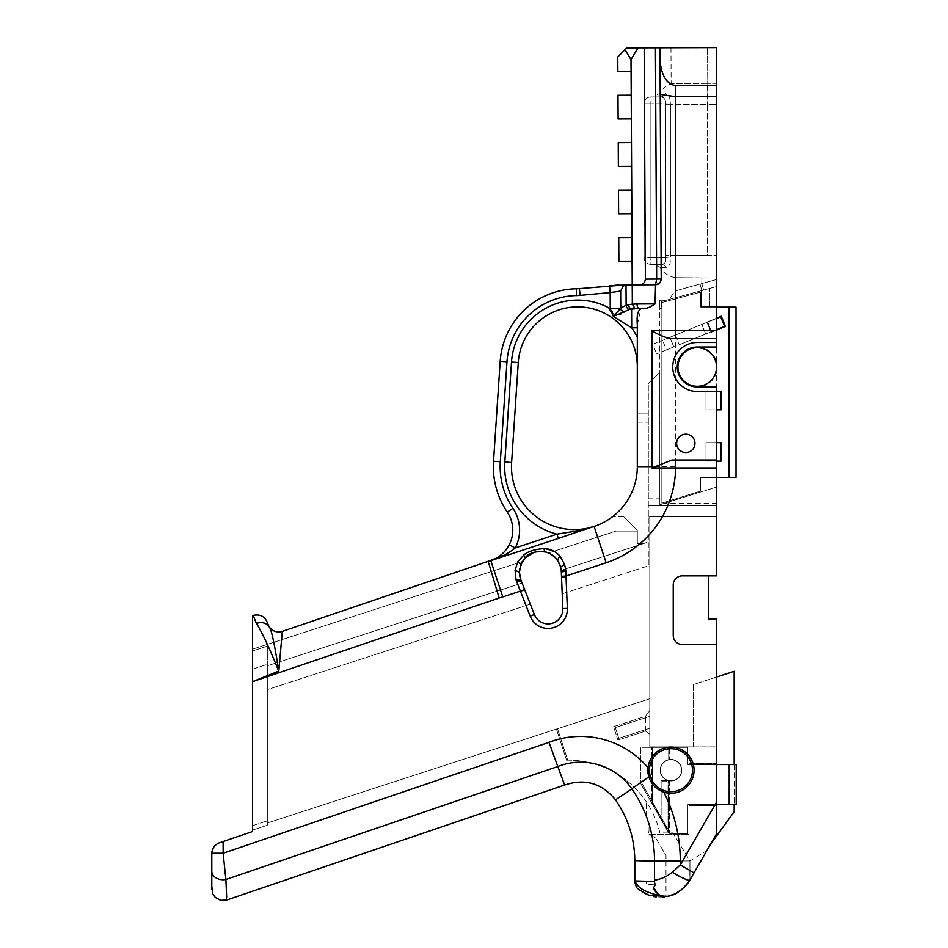 <?xml version="1.0" encoding="UTF-8"?>
<svg xmlns="http://www.w3.org/2000/svg" width="948" height="948" viewBox="0 0 948 948"><rect width="100%" height="100%" fill="white"/><g stroke="black" fill="none" stroke-linecap="round" stroke-linejoin="round"><path stroke-width="0.71" stroke-dasharray="4.74 3.56" d="M662.273 791.616L662.273 789.885M662.273 781.579L666.93 781.579L662.273 781.579M666.93 791.343L666.93 792.955M716.593 764.538L687.869 764.538L687.869 747.332L641.974 747.332L641.974 783.569L670.426 833.683L687.869 833.683L687.869 804.639L716.593 804.639M729.178 804.639L729.178 764.538L729.178 804.639L687.869 804.639L687.869 833.683L670.426 833.683L641.974 783.569L641.974 747.332L641.974 783.569L652.26 801.688L652.26 747.332L652.26 801.688L668.707 830.649L668.707 780.749L668.707 830.649L670.426 833.683L641.974 783.569L641.974 747.332L687.869 747.332L687.869 764.538L736.205 764.538L736.205 804.639L687.869 804.639L687.869 833.683L670.426 833.683L687.869 833.683L687.869 804.639L736.205 804.639L729.178 804.639L729.178 764.538L736.205 764.538L736.205 804.639L736.205 764.538L687.869 764.538L729.178 764.538M670.971 759.419A10.784 10.784 0 0 1 680.309 775.594A10.784 10.784 0 0 1 661.633 775.594A10.784 10.784 0 0 1 670.971 759.419A10.784 10.784 0 0 1 680.309 775.594A10.784 10.784 0 0 1 661.633 775.594A10.784 10.784 0 0 1 670.971 759.419A10.784 10.784 0 0 0 668.707 759.668L668.707 747.332L668.707 759.668A10.784 10.784 0 0 0 668.707 780.749A10.784 10.784 0 0 0 681.695 771.34A10.784 10.784 0 0 0 670.971 759.419A10.784 10.784 0 0 1 680.309 775.594A10.784 10.784 0 0 1 661.633 775.594A10.784 10.784 0 0 1 670.971 759.419M652.26 747.332L687.869 747.332L687.869 764.538L687.869 747.332L652.26 747.332M725.445 326.42L721.238 316.253L706.924 322.178L716.593 318.173L706.924 322.178L711.13 332.345L706.924 322.178L711.13 332.345L725.445 326.42L721.238 316.253L706.924 322.178L711.13 332.345L725.445 326.42M716.593 330.094L711.13 332.345L716.593 330.094M729.095 307.128L729.095 477.472L700.69 477.472L700.69 491.064L661.858 503.151L661.858 302.59L700.69 292.043L700.69 307.128L736.027 307.128L700.69 307.128L700.69 292.043L661.858 302.59L661.858 503.151L700.69 491.064L700.69 477.472L736.027 477.472L736.027 307.128L736.027 477.472L729.095 477.472L729.095 307.128L729.095 477.472M685.807 434.196A9.172 9.172 0 0 0 677.856 447.954A9.172 9.172 0 0 0 693.746 447.954A9.172 9.172 0 0 0 685.807 434.196A9.172 9.172 0 0 1 693.746 447.954A9.172 9.172 0 0 1 677.856 447.954A9.172 9.172 0 0 1 685.807 434.196A9.172 9.172 0 0 1 693.746 447.954A9.172 9.172 0 0 1 677.856 447.954A9.172 9.172 0 0 1 685.807 434.196A9.172 9.172 0 0 1 693.746 447.954A9.172 9.172 0 0 1 677.856 447.954A9.172 9.172 0 0 1 685.807 434.196A9.172 9.172 0 0 1 693.746 447.954A9.172 9.172 0 0 1 677.856 447.954A9.172 9.172 0 0 1 685.807 434.196A9.172 9.172 0 0 1 693.746 447.954A9.172 9.172 0 0 1 677.856 447.954A9.172 9.172 0 0 1 685.807 434.196A9.172 9.172 0 0 0 677.856 447.954A9.172 9.172 0 0 0 693.746 447.954A9.172 9.172 0 0 0 685.807 434.196M705.987 409.832L721.072 409.832L721.072 391.346L705.987 391.346L705.987 409.832L705.987 391.346L721.072 391.346L721.072 409.832L705.987 409.832L705.987 391.346L705.987 409.832L716.593 409.832L705.987 409.832M697.242 347.703A19.304 19.304 0 0 0 680.534 376.652A19.304 19.304 0 0 0 713.962 376.652A19.304 19.304 0 0 0 697.242 347.703A19.304 19.304 0 0 1 713.962 376.652A19.304 19.304 0 0 1 680.534 376.652A19.304 19.304 0 0 1 697.242 347.703A19.304 19.304 0 0 1 713.962 376.652A19.304 19.304 0 0 1 680.534 376.652A19.304 19.304 0 0 1 697.242 347.703M705.987 442.68L705.987 461.155L721.072 461.155L721.072 442.68L705.987 442.68L721.072 442.68L721.072 461.155L705.987 461.155L705.987 442.68M716.593 461.155L705.987 461.155L716.593 461.155M716.593 307.128L700.69 307.128L700.69 292.043L661.858 302.59L661.858 503.151L700.69 491.064L700.69 477.472L736.027 477.472L736.027 307.128L700.69 307.128L700.69 292.043L661.858 302.59L661.858 503.151L700.69 491.064L700.69 477.472L716.593 477.472M705.715 334.04L679.254 344.728L724.616 326.396L705.715 334.04L701.828 324.417L675.367 335.106L720.729 316.774L724.616 326.396L720.729 316.774L707.706 322.036L711.593 331.658L724.616 326.396L720.729 316.774L701.828 324.417L705.715 334.04M716.593 318.457L707.706 322.036L711.593 331.658L673.791 346.932L711.593 331.658L707.706 322.036L669.904 337.31L673.791 346.932L666.444 349.907L673.791 346.932L669.904 337.31L662.557 340.285L666.444 349.907L656.573 353.888L666.444 349.907L662.557 340.285L707.706 322.036L711.593 331.658L716.593 329.643M652.686 344.278L662.557 340.285L652.686 344.278L656.573 353.888L652.686 344.278M643.787 700.69L557.519 728.716L643.787 700.679M557.519 728.716L567.734 760.166L557.519 728.716M659.891 832.925A94.267 94.267 0 0 0 567.734 760.166A94.267 94.267 0 0 1 659.891 832.925L672.796 832.925L689.966 860.926L705.419 851.458L689.966 860.926L672.796 832.925L659.891 832.925M710.088 845L734.167 811.749L734.167 671.314L693.403 684.563L693.403 746.87L649.771 746.87L649.771 728.265L618.795 738.326L615.299 727.554L649.771 716.356L649.771 698.735L649.771 716.356L615.299 727.554L618.795 738.326L615.299 727.554L649.771 716.356L649.771 728.265L618.795 738.326L649.771 728.265L649.771 746.87L693.403 746.87L693.403 684.563L716.593 677.026M734.167 764.538L734.167 804.639M670.971 759.561A10.641 10.641 0 0 1 680.19 775.535A10.641 10.641 0 0 1 661.751 775.535A10.641 10.641 0 0 1 670.971 759.561A10.641 10.641 0 0 0 661.751 775.535A10.641 10.641 0 0 0 680.19 775.535A10.641 10.641 0 0 0 670.971 759.561M649.771 728.265L649.771 716.356L615.299 727.554L618.795 738.326L649.771 728.265M670.971 759.668A10.535 10.535 0 0 1 680.083 775.476A10.535 10.535 0 0 1 661.846 775.476A10.535 10.535 0 0 1 670.971 759.668A10.535 10.535 0 0 0 661.846 775.476A10.535 10.535 0 0 0 680.083 775.476A10.535 10.535 0 0 0 670.971 759.668M670.971 748.683A21.52 21.52 0 0 0 652.331 780.962A21.52 21.52 0 0 0 689.599 780.962A21.52 21.52 0 0 0 670.971 748.683M716.593 391.512L697.242 391.512A24.506 24.506 0 0 1 672.736 366.995A24.506 24.506 0 0 1 697.242 342.489L716.593 342.489M671.883 338.637L716.593 338.637M716.593 460.053L671.883 460.053M716.593 347.015L716.593 286.545L709.697 288.417L709.697 306.441L701.366 306.441L716.593 306.441L709.697 306.441L709.697 288.417L701.366 290.681L716.593 286.545L669.596 299.319L716.593 286.545L716.593 279.494L716.593 362.006A19.979 19.979 0 0 0 685.831 350.594A19.979 19.979 0 0 0 685.831 383.395A19.979 19.979 0 0 0 716.593 371.995L716.593 575.863L708.346 575.863L708.346 618.902L716.593 618.902L708.346 618.902L708.346 575.863L708.346 618.902L716.593 618.902L716.593 644.498L716.593 618.902L716.593 644.498L682.299 644.498L716.593 644.498L716.593 746.87L716.593 644.498L682.299 644.498A9.065 9.065 0 0 1 673.234 635.433L673.234 584.916L673.234 635.433A9.065 9.065 0 0 0 682.299 644.498A9.065 9.065 0 0 1 673.234 635.433L673.234 584.916A9.065 9.065 0 0 1 682.299 575.863A9.065 9.065 0 0 0 673.234 584.916A9.065 9.065 0 0 1 682.299 575.863L716.593 575.863L716.593 487.059L663.576 503.566L716.593 503.566L716.593 386.974L697.242 386.974A19.979 19.979 0 0 1 677.263 366.995A19.979 19.979 0 0 1 697.242 347.015L716.593 347.015M716.593 279.494L716.593 277.965L701.828 277.93C667.736 277.551 667.333 277.574 700.619 277.989L716.593 277.989L716.593 279.494L701.828 283.511L716.593 279.494M654.274 264.338L661.147 264.338C664.998 264.089 666.491 261.826 665.603 257.536C666.491 261.826 664.998 264.089 661.147 264.338L654.274 264.338L660.009 267.49L666.136 267.49L670.035 264.338L670.52 257.026L665.603 257.536L670.52 257.026L670.426 255.332L670.035 264.338L666.136 267.49A6.79 5.925 -90 0 0 661.147 264.338A6.79 5.925 -90 0 1 666.136 267.49L660.009 267.49C663.695 273.06 668.814 276.449 675.379 277.669L716.593 277.989L716.593 255.332L716.593 277.965M716.593 255.332L716.593 104.458L716.593 255.332L707.552 255.332L707.552 104.505L670.426 104.695L670.449 103.972L670.426 104.695L707.552 104.493L707.552 255.332L670.426 255.332L670.426 104.695L670.426 255.332L716.593 255.332M716.593 83.317L716.593 104.458L716.593 83.317L707.741 83.365L716.593 83.317L716.593 47.554L716.593 83.317M663.576 503.566L659.82 504.739L659.82 308.42L661.36 308.408L659.82 308.42L659.784 300.279L659.82 504.739L659.82 372.351L648.314 383.845L659.82 372.351L659.82 504.739L716.593 487.059L716.593 371.995A19.979 19.979 0 0 1 685.831 383.395A19.979 19.979 0 0 1 685.831 350.594A19.979 19.979 0 0 1 716.593 362.006L716.593 96.672L675.592 96.672L660.211 94.35L659.962 47.554L661.206 279.032L660.211 94.397M716.593 503.566L716.593 505.639L648.314 505.639L648.314 516.968L648.314 383.845L648.314 505.639L716.593 505.639L716.593 575.863L682.299 575.863L708.346 575.863M665.472 93.52L669.608 96.957L670.449 103.972L669.608 96.957L665.472 93.52A6.79 5.949 -90 0 1 660.294 96.957C664.11 97.206 665.851 99.469 665.508 103.759C665.851 99.469 664.11 97.206 660.294 96.957A6.79 5.949 -90 0 0 665.46 93.52L665.472 93.52M665.508 103.759L670.449 103.972L665.508 103.759L665.496 104.695L670.426 104.695L665.496 104.695L665.508 103.759L644.107 103.759A6.79 6.79 0 0 1 650.897 96.957L650.897 103.759L650.897 96.957L660.294 96.957C651.347 96.957 651.347 96.957 660.294 96.957C651.347 96.957 651.347 96.957 660.294 96.957L650.897 96.957A6.79 6.79 0 0 0 644.107 103.759L650.897 103.759L650.897 264.338A6.79 6.79 0 0 1 644.107 257.536L650.897 257.536L644.107 257.536L644.107 103.759L644.107 257.536A6.79 6.79 0 0 0 650.897 264.338L650.897 257.536L665.603 257.536L665.496 255.332L670.426 255.332L665.496 255.332L665.496 104.695L665.603 257.536L650.897 257.536L650.897 103.759L665.508 103.759M661.147 264.338L650.897 264.338L661.147 264.338M707.35 83.365L671.16 83.566L707.741 83.365L707.552 104.505L707.35 83.365M649.001 834.24L655.826 838.15L649.001 834.24L688.995 834.24L649.001 834.24M668.067 791.533L668.067 780.453A10.641 10.641 0 0 0 681.292 767.607A10.641 10.641 0 0 0 663.553 762.559A10.641 10.641 0 0 0 668.044 780.441L668.067 831.823L640.836 783.866L669.442 834.24L668.695 832.925L669.442 834.24L688.995 834.24L648.408 834.24C649.747 828.694 649.048 822.888 646.299 816.821L646.299 801.771L646.299 816.821C649.048 822.888 649.747 828.694 648.408 834.24L669.442 834.24L668.067 831.823L668.067 793.132A23.108 23.108 0 0 1 648.835 776.862C651.335 784.399 656.312 789.506 663.766 792.161A23.108 23.108 0 0 0 693.782 773.852A23.108 23.108 0 0 0 670.971 747.107A23.108 23.108 0 0 1 694.031 771.66A23.108 23.108 0 0 1 668.067 793.132M688.995 805.314L688.995 834.24L688.995 805.764L716.593 805.764L716.593 833.742L716.593 805.314L688.995 805.314L688.995 834.24L688.995 805.764L716.593 805.764L716.593 746.87L649.771 746.87L716.593 746.87L688.995 746.87L688.995 763.863L716.593 763.863L716.593 746.87L649.771 746.87L649.771 516.743L716.593 516.743L649.771 516.743L716.593 516.743L649.771 516.743L649.771 746.87L669.383 746.87L669.383 759.538A10.784 10.784 0 0 0 669.383 780.868L669.383 833.221L651.572 801.866L651.572 746.87L651.572 801.866L669.383 833.221L669.383 780.868A10.784 10.784 0 0 1 669.383 759.538L669.383 746.87L688.995 746.87L688.995 763.413L716.593 763.413L688.995 763.413L688.995 746.87L688.995 763.863L716.593 763.863L716.593 805.314L688.995 805.314M634.805 860.63L654.523 861.14L654.523 880.23C661.135 879.14 667.084 876.485 672.345 872.255A15.855 1.884 -150 0 0 689.777 880.182L689.966 860.926L689.966 879.851L716.593 833.742L687.312 883.868M665.01 896.844L666.918 896.535A33.974 33.974 0 0 1 666.006 896.701L666.006 860.926L689.966 860.926L666.006 860.926L689.966 860.926L689.966 879.851L689.966 860.926L666.006 860.926L666.006 855.511L655.826 838.15L666.006 855.511L666.006 896.701A33.974 33.974 0 0 0 689.777 880.182M617.788 56.939L617.859 71.586L630.953 71.515L630.882 59.558L637.814 47.767L626.794 47.827L617.788 56.939M631.072 95.215L617.989 95.286L618.12 118.998L631.202 118.927L630.953 71.515M631.332 142.627L618.238 142.698L618.369 166.398L631.463 166.338L631.202 118.927M631.581 190.038L618.499 190.11L618.617 213.81L631.712 213.738L631.463 166.338M631.842 237.45L618.748 237.521L618.878 261.221L631.961 261.15L631.712 213.738M678.01 47.554L716.593 47.554L707.552 47.554L707.86 104.505L716.593 104.446L707.86 104.505L707.552 47.554M624.981 49.663L630.882 59.558M639.402 284.815L655.566 284.732L656.668 279.056L655.435 47.684L643.953 47.744L645.185 279.127C644.865 282.504 642.934 284.412 639.402 284.815L632.233 284.85L631.961 261.15M622.931 286.699L624.91 284.898L654.843 284.732M656.537 284.637L659.618 282.99L661.206 279.032L659.63 282.978L655.566 284.732L639.734 284.815L655.696 284.732L655.198 303.905C651.098 306.856 647.342 308.384 643.941 308.503L643.893 308.503M660.033 60.708L659.962 47.554L655.435 47.684M622.552 287.22L620.656 291.048L620.75 308.029L626.13 305.268A4.527 3.045 -106.5 0 0 629.164 309.558L624.4 311.797C622.504 314.203 619.103 315.364 614.185 315.269L611.922 311.193C616.307 313.184 619.245 312.141 620.75 308.029A4.527 3.697 -145.5 0 0 624.4 311.797M620.656 291.048L610.168 292.577L609.54 285.81L617.515 285.064M626.024 284.886L626.13 305.268L628.453 304.664A4.527 3.081 -102.7 0 0 631.593 309.06L631.688 327.818L613.083 316.324L608.201 307.496L610.263 309.664L610.168 292.577L580.058 295.373A49.012 49.012 0 0 1 576.42 295.575A70.91 70.91 0 0 0 506.979 361.745L500.189 361.295A77.7 77.7 0 0 1 576.301 288.773A42.21 42.21 0 0 0 579.429 288.607L609.54 285.81M554.793 557.045L548.619 552.98L616.022 531.081L548.619 552.98L554.047 556.369M637.305 531.081L616.022 531.081L637.305 531.081L637.305 543.488L637.305 531.081M701.366 306.441L716.593 306.441L701.366 306.441L701.366 290.681L701.366 306.441L701.366 290.681L666.207 300.243L659.784 300.279L666.207 300.243L661.325 301.571L666.207 300.243L659.784 300.279L666.207 300.243L701.366 290.681L701.366 306.441M643.953 47.744L637.814 47.767M632.162 284.862L632.269 304.095L634.224 308.219L632.197 304.154L655.198 303.905M643.941 308.503L629.164 309.558M613.083 316.324L614.185 315.281M610.251 309.652L611.91 311.169M507.275 512.098A81.042 81.042 0 0 1 493.529 461.273L500.307 461.723A74.24 74.24 0 0 0 512.904 508.282L507.275 512.098A32.102 32.102 0 0 1 509.218 544.827L515.262 547.944C508.424 553.442 499.845 557.839 489.524 561.121L490.827 560.766L502.784 596.92A70.389 70.389 0 0 1 499.169 598.01L488.208 561.406L489.524 561.121M520.476 578.849L534.399 614.541L520.843 579.868L522.087 583.032L267.324 665.816L522.087 583.032L534.399 614.541A14.73 14.73 0 0 0 562.828 608.58L562.211 593.815L648.314 565.837L648.314 413.127L648.314 542.019L643.787 543.488L637.305 543.488L643.787 543.488L561.216 570.317L643.787 543.488L637.305 543.488L637.305 530.276L623.713 516.684L637.305 530.276L637.305 543.488L643.787 543.488L648.314 542.019L561.216 570.317L648.314 542.019L648.314 565.837L562.211 593.815L561.204 570.104M556.239 558.562L559.047 562.78M560.067 565.115L561.145 569.63L560.067 565.115M659.82 504.739L716.593 487.059L659.82 504.739M559.012 562.697L556.026 558.325M634.805 880.929L646.299 881.225A15.855 15.855 0 0 0 646.607 884.354L655.459 884.911L646.607 884.354A15.855 15.855 0 0 1 646.299 881.225L654.523 881.439A7.631 7.631 0 0 0 655.459 884.911L653.824 887.838M701.828 277.989L701.828 283.511L700.051 283.997L701.828 283.511L703.606 290.064L701.828 283.511L701.828 277.93M700.051 283.997C667.913 293.015 667.913 293.015 700.051 283.997C667.913 293.015 667.913 293.015 700.051 283.997L701.828 290.55L700.051 283.997M661.325 301.571L661.36 308.408L661.325 301.571M654.973 284.732L632.091 284.85L632.197 304.154M635.16 308.61L634.224 308.219M642.377 308.503L639.035 308.527A4.527 2.062 89.7 0 1 636.938 304M637.305 366.461L637.305 327.783L631.688 327.818A66.372 66.372 0 0 1 637.305 337.204L637.305 327.783M623.713 516.684L612.562 516.684A62.924 62.924 0 0 0 637.305 466.665A62.924 62.924 0 0 1 612.562 516.684L623.713 516.684M577.948 531.757L558.348 538.44L556.938 534.162A69.714 69.714 0 0 1 504.822 462.031L511.612 462.482A62.924 62.924 0 0 0 594.135 526.413L577.948 531.757A4.527 1.517 -108.3 0 1 576.657 531.01L594.135 526.413A62.924 62.924 0 0 0 637.305 466.665L637.305 413.127L648.314 413.127L637.305 413.127M512.904 508.282A38.904 38.904 0 0 1 515.262 547.944L556.938 534.162L576.657 531.01M267.692 623.511L269.113 626.758C271.756 629.105 275.216 649.06 278.831 670.994L282.303 631.38A11.329 11.329 0 0 1 276.52 631.771A11.329 11.329 0 0 0 282.303 631.38M252.571 615.596L252.571 681.648L278.712 671.125C270.026 649.416 262.632 633.525 256.529 623.464L253.187 615.394M256.529 623.464A11.329 9.812 147.4 0 1 269.113 626.758A11.329 11.329 0 0 0 276.354 631.747A11.329 11.329 0 0 1 269.113 626.758M211.795 886.499L211.795 871.354C211.795 895.113 211.795 895.113 211.795 871.354A11.329 8.378 180 0 0 225.885 879.483L223.124 853.224L211.795 853.224C212.186 848.152 214.746 844.668 219.474 842.784L223.124 841.54L223.124 853.224L548.987 742.331L557.815 766.529M226.667 897.412L226.773 900.008M660.566 895.706C635.113 890.433 637.092 881.806 634.816 882.209C636.89 881.439 634.579 890.231 660.578 895.694L666.918 896.535M560.031 565.02L559.593 563.93M555.872 558.147L554.912 557.163M539.163 551.321L534.245 552.198M521.767 562.567L519.966 567.425M519.931 567.591L519.409 572.379M552.708 550.622L559.806 555.907L564.593 564.356L565.814 571.17L567.354 608.391A19.256 19.256 0 0 1 530.181 616.188L516.056 579.892L515.06 570.21L519.409 572.391L519.563 574.82M519.634 575.306L520.298 578.304M519.575 569.594L519.504 570.21L519.575 569.594M522.087 583.032L267.324 665.816L267.324 646.145L252.571 650.944L252.571 649.167L522.36 561.512L252.571 649.167L252.571 650.944L267.324 646.145L267.324 689.623L267.324 665.816L522.087 583.032M530.347 604.172L267.324 689.623L267.324 823.006L267.324 689.623L530.347 604.172M648.314 505.639L716.593 505.639L648.314 505.639M648.314 498.838L659.82 498.838M637.305 422.18L648.314 422.18L637.305 422.18L637.305 466.665L675.592 466.665A101.199 101.199 0 0 1 606.151 562.756L566.015 576.017L561.5 576.348L561.287 571.371L562.828 608.58A14.73 14.73 0 0 1 534.399 614.541A14.73 14.73 0 0 0 562.828 608.58L561.5 576.348M662.569 897.092L656.194 896.915M651.181 895.907L648.278 894.959M642.163 891.89L639.165 889.757M615.465 799.863L631.901 788.973A125.776 125.776 0 0 1 654.523 860.926L680.273 860.926L680.273 864.932L694.007 872.859M660.033 60.66C661.645 75.923 666.823 84.194 675.592 85.51L716.593 85.51L716.593 47.554L659.962 47.554M645.185 279.127L661.206 279.032L660.211 94.35M661.206 279.032L659.63 282.978M637.305 324.856L640.966 308.716M515.06 570.21L517.881 561.666L523.64 555.196L529.079 551.914M533.191 550.278L544.946 548.655M496.088 558.265L498.897 556.535M501.196 554.793L505.853 550.03M252.571 650.944L252.571 669.181L267.324 664.382L267.324 820.873L267.324 664.382L252.571 669.181L252.571 830.069L267.324 825.27L267.324 820.873L267.324 825.27L252.571 830.069L252.571 650.944M564.629 785.039L557.803 766.529A62.378 62.378 0 0 1 631.783 788.795A62.378 62.378 0 0 1 631.901 788.973M669.063 896.038L675.189 893.763M684.337 887.257L682.442 889.011M661.135 791.118L661.135 819.617L661.135 780.441L668.044 780.441L661.135 780.441L661.135 789.352M548.987 742.331A88.14 88.14 0 0 1 648.005 767.69A23.108 23.108 0 0 1 670.971 747.107A23.108 23.108 0 0 0 650.956 781.756A23.108 23.108 0 0 0 690.974 781.756A23.108 23.108 0 0 0 670.971 747.107A23.108 23.108 0 0 0 648.005 767.69L648.835 776.862L631.783 788.795M648.314 516.968L649.771 516.968L649.771 698.747L267.324 823.006L649.771 698.747L649.771 516.968L648.314 516.968M645.244 731.169L645.244 716.404L613.581 726.689L617.93 740.044L645.458 731.098L645.458 716.332L613.581 726.689L617.93 740.044L645.244 731.169M649.771 710.396L649.771 734.226L645.458 731.098L649.771 734.226L649.771 747.332L640.836 747.332L640.836 783.866L640.836 747.332L649.771 747.332L640.836 747.332L640.836 783.866L640.836 747.332L649.771 747.332L649.771 734.226L645.458 731.098L649.771 734.226L649.771 710.396L645.458 716.332L649.771 710.396L649.771 698.747L556.44 729.071L649.771 698.747L649.771 710.396L645.458 716.332L613.581 726.689L617.93 740.044L645.458 731.098L617.93 740.044L613.581 726.689L645.458 716.332L649.771 710.396M684.705 886.89A33.974 33.974 0 0 1 681.849 889.508M672.345 872.255L680.273 864.932L716.593 802.032L716.593 833.742L689.966 879.851M716.593 85.51L716.593 96.672M252.571 681.648L252.571 831.526L223.124 841.54M668.067 780.453A10.641 10.641 0 0 0 681.292 767.607A10.641 10.641 0 0 0 663.553 762.559A10.641 10.641 0 0 0 668.044 780.441M566.549 760.178A94.267 94.267 0 0 1 646.299 801.771A94.267 94.267 0 0 0 566.549 760.178L556.44 729.071L566.549 760.178M716.593 644.498L716.593 802.032M668.695 832.925L640.836 783.866L668.695 832.925L668.695 834.24L668.695 832.925M670.971 780.856A10.641 10.641 0 0 1 661.751 764.882A10.641 10.641 0 0 1 680.19 764.882A10.641 10.641 0 0 1 670.971 780.856A10.641 10.641 0 0 1 661.751 764.882A10.641 10.641 0 0 1 680.19 764.882A10.641 10.641 0 0 1 670.971 780.856M500.189 361.295A77.7 77.7 0 0 1 576.301 288.773A42.21 42.21 0 0 0 579.429 288.607L580.058 295.373M628.453 304.664L632.269 304.095M504.822 462.031L511.493 362.053L518.272 362.503M576.42 295.575L576.301 288.773M506.979 361.745L500.307 461.723M511.493 362.053A66.372 66.372 0 0 1 608.201 307.496M675.592 85.51L675.592 466.665M606.151 562.756L594.135 526.413A62.924 62.924 0 0 0 637.305 466.665M524.6 589.49L502.784 596.92M516.613 581.491L521.293 581.029M520.902 580.022L516.127 580.117M520.843 579.868L516.056 579.892M520.843 564.617L517.881 561.666M525.216 557.756L523.64 555.196M544.401 551.677L544.164 548.608M557.519 560.221L559.806 555.907M560.659 567.07L564.593 564.356M565.755 570.234L561.287 571.371M561.323 572.047L565.814 571.17M558.348 538.44L490.827 560.766M252.571 825.672L267.324 820.873L252.571 825.672M225.885 879.483L557.803 766.529M663.766 792.161A151.538 151.538 0 0 1 680.273 860.926M561.548 577.498L566.075 577.32M567.354 608.391L562.828 608.58M534.399 614.541L530.181 616.188M520.464 591.339L524.682 589.692M499.169 598.01L252.571 681.932M675.367 335.106L679.254 344.728M670.971 47.601L671.148 83.566C666.089 85.533 662.19 88.863 659.429 93.544L653.563 96.957M675.367 277.669L675.367 290.953L668.814 299.532M658.493 283.89L655.566 284.732M268.118 624.815L267.763 623.772L268.118 624.815"/><path stroke-width="1.42" d="M662.273 789.885L662.273 791.616M666.93 792.955L666.93 791.343M729.178 764.538L729.178 804.639L736.205 804.639L736.205 764.538L716.593 764.538M716.593 804.639L729.178 804.639M721.238 316.253L725.445 326.42L716.593 330.094L725.445 326.42L721.238 316.253L716.593 318.173L721.238 316.253M721.072 409.832L716.593 409.832L721.072 409.832L721.072 391.346L721.072 409.832M721.072 461.155L716.593 461.155L721.072 461.155L721.072 442.68L721.072 461.155M716.593 391.346L721.072 391.346L716.593 391.346M716.593 442.68L721.072 442.68L716.593 442.68M716.593 477.472L736.027 477.472L736.027 307.128L716.593 307.128M729.095 307.128L729.095 477.472M697.242 347.703A19.304 19.304 0 0 1 713.962 376.652A19.304 19.304 0 0 1 680.534 376.652A19.304 19.304 0 0 1 697.242 347.703M716.593 329.643L724.616 326.396L720.729 316.774L716.593 318.457M734.167 804.639L734.167 811.749L710.088 845M716.593 677.026L734.167 671.314L734.167 764.538M670.971 748.683A21.52 21.52 0 0 0 652.331 780.962A21.52 21.52 0 0 0 689.599 780.962A21.52 21.52 0 0 0 670.971 748.683M697.242 342.489L716.593 342.489L716.593 347.015L697.242 347.015A19.979 19.979 0 0 0 677.263 366.995A19.979 19.979 0 0 0 697.242 386.974L716.593 386.974L716.593 391.512L697.242 391.512A24.506 24.506 0 0 1 672.736 366.995A24.506 24.506 0 0 1 697.242 342.489M716.593 338.637L716.593 330.71L651.963 330.71C659.393 335.331 666.029 337.974 671.883 338.637L716.593 338.637L716.593 342.489M651.963 330.71L651.963 466.665A77.582 77.582 0 0 1 651.963 467.98L671.883 460.053L675.58 460.053L675.58 467.98L716.593 467.98L716.593 460.053L675.592 460.053L675.592 467.98L651.963 467.98M716.593 391.512L716.593 460.053M685.807 434.196A9.172 9.172 0 0 0 677.856 447.954A9.172 9.172 0 0 0 693.746 447.954A9.172 9.172 0 0 0 685.807 434.196M638.016 47.767L631.024 59.605L631.084 71.515L617.859 71.586L617.788 56.939L626.794 47.827L716.593 47.554L716.593 85.557L675.592 85.557L675.592 96.72L716.593 96.72L716.593 85.557M716.593 330.71L716.593 96.72M631.084 71.515L631.214 95.215L617.989 95.286L618.12 118.998L631.344 118.927L631.972 237.45L618.748 237.521L618.878 261.221L632.103 261.15L632.328 304.095L626.13 305.268L620.75 308.029L613.38 316.478L629.164 309.558A4.527 3.045 -106.5 0 1 626.13 305.268L626.024 284.886L609.54 285.81L610.168 292.577L620.656 291.048L622.931 286.699L624.91 284.898L579.429 288.607A42.21 42.21 0 0 1 576.301 288.773A77.7 77.7 0 0 0 500.189 361.295L493.529 461.273L500.189 361.295L506.979 361.745A70.91 70.91 0 0 1 576.42 295.575A49.012 49.012 0 0 0 580.058 295.373L610.168 292.577L610.251 308.61L620.478 308.55A4.527 3.579 -142.4 0 0 623.95 312.212M631.475 142.627L618.238 142.698L618.369 166.398L631.593 166.338M631.724 190.038L618.499 190.11L618.617 213.81L631.854 213.738M631.972 237.45L632.103 261.15M631.214 95.215L631.344 118.927M631.024 59.605L625.016 49.628M644.154 47.744L645.387 279.115C645.067 282.504 643.123 284.412 639.568 284.815M620.656 291.048L620.75 308.029A4.527 3.697 34.5 0 0 624.4 311.797M629.164 309.558L631.593 309.06A4.527 3.081 -102.7 0 1 628.453 304.664M632.091 284.85L626.024 284.886M632.233 284.85L655.554 284.732L655.068 303.905C651.015 306.856 647.294 308.384 643.893 308.503L642.365 308.503C638.17 308.953 636.475 314.392 637.305 324.844L637.305 366.461A59.582 59.582 0 0 0 579.714 306.915A59.582 59.582 0 0 0 518.272 362.503L511.612 462.482L518.272 362.503A59.582 59.582 0 0 1 579.714 306.915A59.582 59.582 0 0 1 637.305 366.461A59.582 59.582 0 0 0 579.714 306.915A59.582 59.582 0 0 0 518.272 362.503L511.493 362.053L504.822 462.031L511.612 462.482A62.924 62.924 0 0 0 594.135 526.413L576.645 531.01A4.527 1.517 -108.3 0 0 577.948 531.757L558.348 538.44L556.938 534.162L515.262 547.944A38.904 38.904 0 0 0 512.904 508.282A74.24 74.24 0 0 1 500.307 461.723L506.979 361.745M655.435 47.684L656.668 279.056L655.554 284.732C658.836 284.542 660.709 282.646 661.206 279.032L645.387 279.115M659.618 282.99L656.253 284.684M675.592 338.637L675.592 96.72L660.211 94.397L660.033 60.708L661.206 279.032M618.25 284.993L618.997 284.921L618.25 284.993M707.552 47.554L678.01 47.554M659.962 47.554L660.033 60.708C661.645 75.97 666.823 84.242 675.592 85.557M511.493 362.053A66.372 66.372 0 0 1 610.251 308.61L613.38 316.478L631.688 327.818L637.305 327.783L637.305 324.856L637.305 466.665A62.924 62.924 0 0 1 594.135 526.413L577.948 531.757M651.963 466.665L637.305 466.665L637.305 337.204A66.372 66.372 0 0 0 631.688 327.818L631.593 309.06L635.006 308.621L632.328 304.095M655.068 303.905L637.044 304A4.527 2.074 89.7 0 0 639.142 308.527L635.006 308.621M594.088 526.424L606.151 562.756A101.199 101.199 0 0 0 675.58 467.98M500.307 461.723L493.529 461.273A81.042 81.042 0 0 0 507.275 512.098A32.102 32.102 0 0 1 509.218 544.816L515.262 547.944C508.424 553.442 499.845 557.839 489.524 561.121L488.208 561.406L499.169 598.01A70.389 70.389 0 0 0 502.784 596.92L520.369 591.114L530.181 616.188A19.256 19.256 0 0 0 567.354 608.391L565.755 570.234L564.593 564.356L559.806 555.907C555.244 551.132 550.03 548.702 544.164 548.608C534.565 549.271 527.728 551.463 523.64 555.196L517.881 561.666L515.06 570.21L516.056 579.892L520.369 591.114L524.6 589.49L520.843 579.868L519.409 572.391L520.843 564.617L525.216 557.756C528.664 553.182 535.051 551.155 544.401 551.677C549.899 552.826 554.272 555.67 557.519 560.221L560.659 567.07L561.287 571.371L562.828 608.58A14.73 14.73 0 0 1 534.399 614.541L524.6 589.49M558.348 538.44L489.524 561.121M576.645 531.01L556.938 534.162A69.714 69.714 0 0 1 504.822 462.031M554.047 556.369L556.239 558.562M561.145 569.63L561.216 570.317L561.145 569.63M556.026 558.325L554.793 557.045M660.578 895.694L666.918 896.535L669.146 896.014C676.256 894.77 683.141 889.497 689.777 880.182L694.007 872.859L680.273 864.932L672.345 872.255C667.072 876.485 661.135 879.14 654.523 880.23L654.523 881.439A7.631 7.631 0 0 0 655.459 884.911C652.236 887.873 653.942 891.464 660.578 895.694C635.113 890.433 637.092 881.806 634.816 882.209C636.89 881.439 634.579 890.231 660.578 895.694L658.753 894.853M278.831 670.994L282.303 631.38C276.852 632.849 272.455 631.309 269.113 626.758A11.329 9.812 147.4 0 0 256.529 623.464C262.632 633.537 270.026 649.416 278.712 671.113L278.831 670.994C275.216 649.06 271.744 629.116 269.113 626.758L267.692 623.511M267.668 623.405C265.132 616.591 260.297 613.913 253.187 615.394L256.114 622.741M509.218 544.816C504.585 553.348 497.712 558.81 488.599 561.216L496.088 558.265M211.795 889.295L211.795 871.354C211.795 895.113 211.795 895.113 211.795 871.354L211.795 853.224L223.124 853.224L223.124 841.54L219.474 842.784C214.746 844.668 212.186 848.152 211.795 853.224L211.795 871.354A11.329 8.378 0 0 0 225.885 879.483L223.124 853.224L548.987 742.331L557.815 766.529M548.987 742.331A88.14 88.14 0 0 1 648.005 767.69A23.108 23.108 0 0 0 648.835 776.862L648.005 767.69A23.108 23.108 0 0 1 670.971 747.107A23.108 23.108 0 0 1 693.782 773.852A23.108 23.108 0 0 1 663.766 792.161C656.194 789.376 651.217 784.28 648.835 776.862L631.783 788.795A62.378 62.378 0 0 0 557.803 766.529L225.885 879.483C227.058 906.703 227.058 906.703 225.885 879.483L226.667 897.412M654.523 881.439L634.805 880.929L634.805 860.63L654.523 861.14L654.523 881.439M658.185 894.509L653.824 887.838M708.346 575.863L708.346 618.902L716.593 618.902L716.593 644.498L682.299 644.498A9.065 9.065 0 0 1 673.234 635.433L673.234 584.916A9.065 9.065 0 0 1 682.299 575.863L716.593 575.863L716.593 467.98M631.783 788.795A62.378 62.378 0 0 1 631.901 788.973A125.776 125.776 0 0 1 654.523 861.14A125.776 125.776 0 0 0 654.523 860.926L680.273 860.926L680.273 864.932L716.593 802.032L716.593 644.498M561.204 570.104L560.031 565.02M559.593 563.93L555.872 558.147M554.912 557.163L550.338 553.81L546.214 552.127L539.163 551.321M534.245 552.198L525.251 557.72M523.64 555.196L525.216 557.756L521.767 562.567M520.843 564.605L517.928 561.583M519.409 572.379L519.623 575.199L519.504 570.21L519.409 572.391L515.06 570.21M522.36 561.512L519.575 569.594L522.36 561.512M519.682 575.649L520.322 578.363L519.682 575.649M520.464 578.825L520.843 579.868L520.464 578.825M561.287 571.371L561.216 570.317L561.287 571.371L565.755 570.234M637.305 413.127L637.305 422.18M665.01 896.844L662.569 897.092M656.194 896.915L653.729 896.512L656.194 896.915M648.278 894.959L643.005 892.4M639.165 889.757L648.918 895.185L666.918 896.535L669.158 896.014M684.705 886.89A33.974 33.974 0 0 0 689.777 880.182A15.855 1.884 -150 0 1 672.345 872.255M674.561 894.059L666.906 896.535A33.974 33.974 0 0 0 681.849 889.508M640.966 308.716L642.341 308.503M637.305 327.783L637.305 324.856M529.079 551.914L533.191 550.278M544.946 548.655L552.708 550.622M498.897 556.535L501.196 554.793M505.853 550.03L509.171 544.91M488.184 561.311L282.303 631.38L488.658 561.192M278.712 671.125L252.571 681.648L252.571 615.596L253.187 615.394M252.571 681.648L499.169 598.01M557.803 766.529L564.629 785.039L226.773 900.008L220.73 900.351L215.374 897.543L212.885 894.106L211.795 886.499M687.312 883.868L684.337 887.257M682.442 889.011L675.189 893.763M223.124 841.54L252.571 831.526L252.571 681.932M694.007 872.859L716.593 833.742L716.593 802.032M661.135 789.352L661.135 791.118M668.067 793.132L668.067 791.533M580.058 295.373L579.429 288.607A42.21 42.21 0 0 1 576.301 288.773A77.7 77.7 0 0 0 500.189 361.295M576.301 288.773L576.42 295.575M637.044 304L632.34 304.154M507.275 512.098L512.904 508.282M565.814 571.17L561.323 572.047M561.5 576.348L566.015 576.017L606.151 562.756M521.293 581.029L516.613 581.491M520.902 580.022L516.127 580.117M516.056 579.892L520.843 579.868M544.401 551.677L544.164 548.608M557.519 560.221L559.806 555.907M560.659 567.07L564.593 564.356M269.113 626.758C272.455 631.309 276.852 632.849 282.303 631.38M490.827 560.766L502.784 596.92M524.682 589.692L520.464 591.339M534.399 614.541L530.181 616.188M562.828 608.58L567.354 608.391M566.075 577.32L561.548 577.498M680.273 860.926A151.538 151.538 0 0 0 663.766 792.161M631.901 788.973L615.465 799.863C628.133 818.136 634.579 838.399 634.805 860.63M658.682 283.772L655.566 284.732M617.515 285.064L609.54 285.81M268.118 624.815L267.763 623.772L268.118 624.815M211.795 864.315L211.795 861.637M637.885 888.691C636.949 888.572 635.918 886.404 634.805 882.209L634.805 880.929M642.163 891.89L647.188 894.521M638.466 889.177L640.327 890.646M564.629 785.039C584.987 778.261 601.933 783.202 615.465 799.863"/></g></svg>

